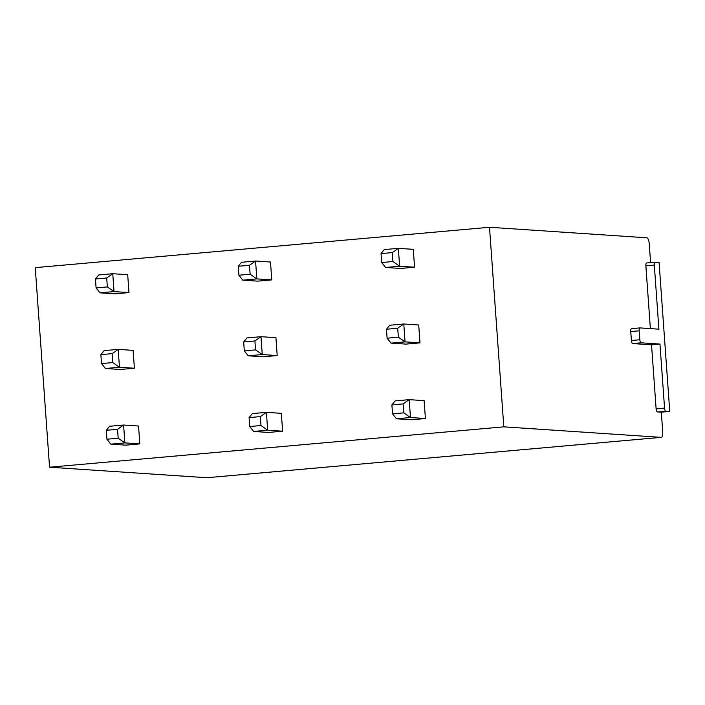 <?xml version="1.0" encoding="UTF-8"?>
<svg xmlns="http://www.w3.org/2000/svg" width="705" height="705" viewBox="0 0 705 705"><rect width="100%" height="100%" fill="white"/><g stroke="black" fill="none" stroke-linecap="round" stroke-linejoin="round"><path stroke-width="1.06" d="M654.989 262.234L646.661 262.974A2.987 0.987 84.9 0 0 646.608 262.974A2.987 0.987 84.9 0 0 645.877 265.891L650.371 328.609M639.876 327.922L631.548 328.662A2.987 0.987 84.9 0 0 631.495 328.662A2.987 0.987 84.9 0 0 630.764 331.57L631.407 340.506A2.987 0.987 84.9 0 0 632.614 343.555L651.535 344.824L656.126 408.856A2.987 0.987 84.9 0 0 657.333 411.905L669.75 411.42L659.078 262.489L655.095 262.225A2.987 0.987 84.9 0 0 655.042 262.225A2.987 0.987 84.9 0 0 654.311 265.142L658.902 329.182L639.981 327.913A2.987 0.987 84.9 0 0 639.928 327.913A2.987 0.987 84.9 0 0 639.197 330.821L639.84 339.757A2.987 0.987 84.9 0 0 641.048 342.806L659.968 344.066L664.559 408.107A2.987 0.987 84.9 0 0 665.767 411.156M650.6 262.621L649.252 243.886A5.984 1.974 84.9 0 0 646.837 237.788L489.499 227.274L503.811 426.842L661.14 437.356A5.984 1.974 84.9 0 0 661.246 437.356A5.984 1.974 84.9 0 0 662.709 431.531L661.316 412.169L657.333 411.905M661.316 412.169L669.75 411.42M489.499 227.274L35.25 267.644L49.553 467.212L206.891 477.726A5.984 1.974 84.9 0 0 206.988 477.726A5.984 1.974 84.9 0 0 207.094 477.708M503.811 426.842L49.553 467.212M385.582 267.459L399.629 266.208L392.932 261.529L392.288 252.593L398.351 248.336L413.289 249.332L414.566 267.204L400.519 268.455L385.582 267.459L381.687 262.533L381.044 253.597L384.296 249.588L398.351 248.336L399.629 266.208L414.566 267.204M386.463 329.253L397.708 328.248L403.78 323.992L418.708 324.987L419.995 342.859L405.939 344.111L391.002 343.115L387.107 338.188L386.463 329.253L389.724 325.243L403.78 323.992L405.058 341.863L419.995 342.859M391.892 404.908L403.137 403.903L409.2 399.647L424.137 400.643L425.415 418.514L411.359 419.766L396.421 418.77L392.535 413.844L391.892 404.908L395.144 400.898L409.2 399.647L410.477 417.519L425.415 418.514M242.784 280.149L256.84 278.898L250.134 274.219L249.491 265.283L255.554 261.026L270.491 262.022L271.777 279.894L257.722 281.145L242.784 280.149L238.889 275.223L238.246 266.287L241.498 262.278L255.554 261.026L256.84 278.898L271.777 279.894M243.674 341.943L254.91 340.938L260.982 336.682L275.919 337.677L277.197 355.549L263.141 356.8L248.204 355.805L244.309 350.879L243.674 341.943L246.926 337.933L260.982 336.682L262.26 354.553L277.197 355.549M249.094 417.598L260.339 416.602L266.402 412.337L281.339 413.333L282.617 431.204L268.561 432.456L253.624 431.46L249.737 426.534L249.094 417.598L252.346 413.588L266.402 412.337L267.68 430.209L282.617 431.204M99.987 292.839L114.043 291.588L107.336 286.917L106.693 277.981L112.756 273.716L127.693 274.712L128.98 292.584L114.924 293.835L99.987 292.839L96.091 287.913L95.448 278.977L98.7 274.968L112.756 273.716L114.043 291.588L128.98 292.584M100.877 354.633L112.121 353.637L118.184 349.372L133.122 350.367L134.399 368.239L120.344 369.49L105.406 368.495L101.511 363.568L100.877 354.633L104.128 350.623L118.184 349.372L119.462 367.243L134.399 368.239M106.296 430.288L117.541 429.292L123.604 425.027L138.541 426.031L139.819 443.894L125.763 445.146L110.835 444.15L106.94 439.224L106.296 430.288L109.548 426.278L123.604 425.027L124.882 442.899L139.819 443.894M392.288 252.593L381.044 253.597M392.932 261.529L381.687 262.533M397.708 328.248L398.351 337.184L387.107 338.188M391.002 343.115L405.058 341.863L398.351 337.184M403.137 403.903L403.771 412.839L392.535 413.844M396.421 418.77L410.477 417.519L403.771 412.839M249.491 265.283L238.246 266.287M250.134 274.219L238.889 275.223M254.91 340.938L255.554 349.874L244.309 350.879M248.204 355.805L262.26 354.553L255.554 349.874M260.339 416.602L260.982 425.538L249.737 426.534M253.624 431.46L267.68 430.209L260.982 425.538M106.693 277.981L95.448 278.977M107.336 286.917L96.091 287.913M112.121 353.637L112.756 362.573L101.511 363.568M105.406 368.495L119.462 367.243L112.756 362.573M117.541 429.292L118.184 438.228L106.94 439.224M110.835 444.15L124.882 442.899L118.184 438.228M651.535 344.824L659.968 344.066M661.14 437.356L206.891 477.726M656.126 408.856L664.559 408.107M632.614 343.555L641.048 342.806M631.407 340.506L639.84 339.757M630.764 331.57L639.197 330.821M645.877 265.891L654.311 265.142M206.988 477.726L661.246 437.356M631.495 328.662L639.928 327.913M646.608 262.974L655.042 262.225"/></g></svg>
